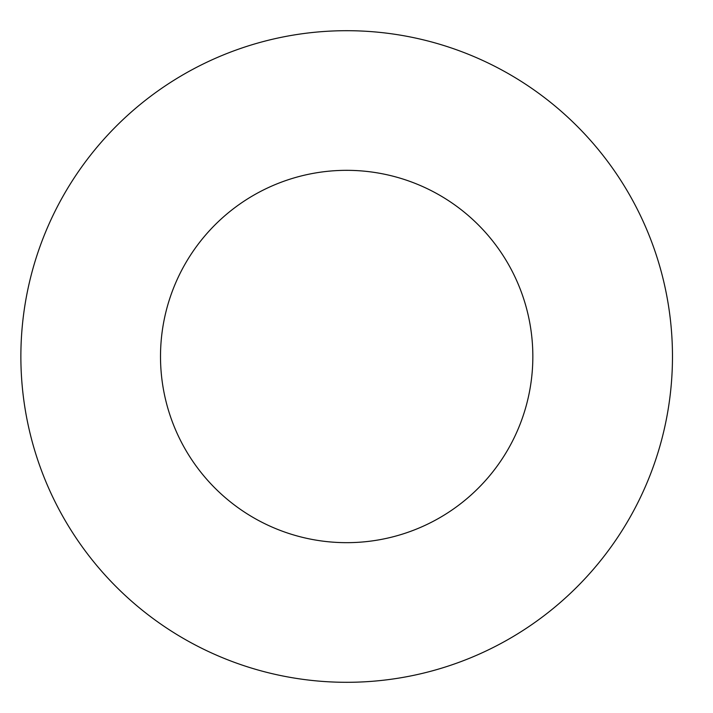 <?xml version="1.0" encoding="UTF-8"?>
<svg xmlns="http://www.w3.org/2000/svg" width="713" height="713" viewBox="0 0 713 713"><rect width="100%" height="100%" fill="white"/><g stroke="black" fill="none" stroke-linecap="round" stroke-linejoin="round"><path stroke-width="1.07" d="M532.843 356.5A186.173 186.173 0 0 1 253.587 517.727A186.173 186.173 0 0 1 253.587 195.273A186.173 186.173 0 0 1 532.843 356.5M672.475 356.5A325.796 325.796 0 0 1 183.776 638.652A325.796 325.796 0 0 1 183.776 74.348A325.796 325.796 0 0 1 672.475 356.5"/></g></svg>
